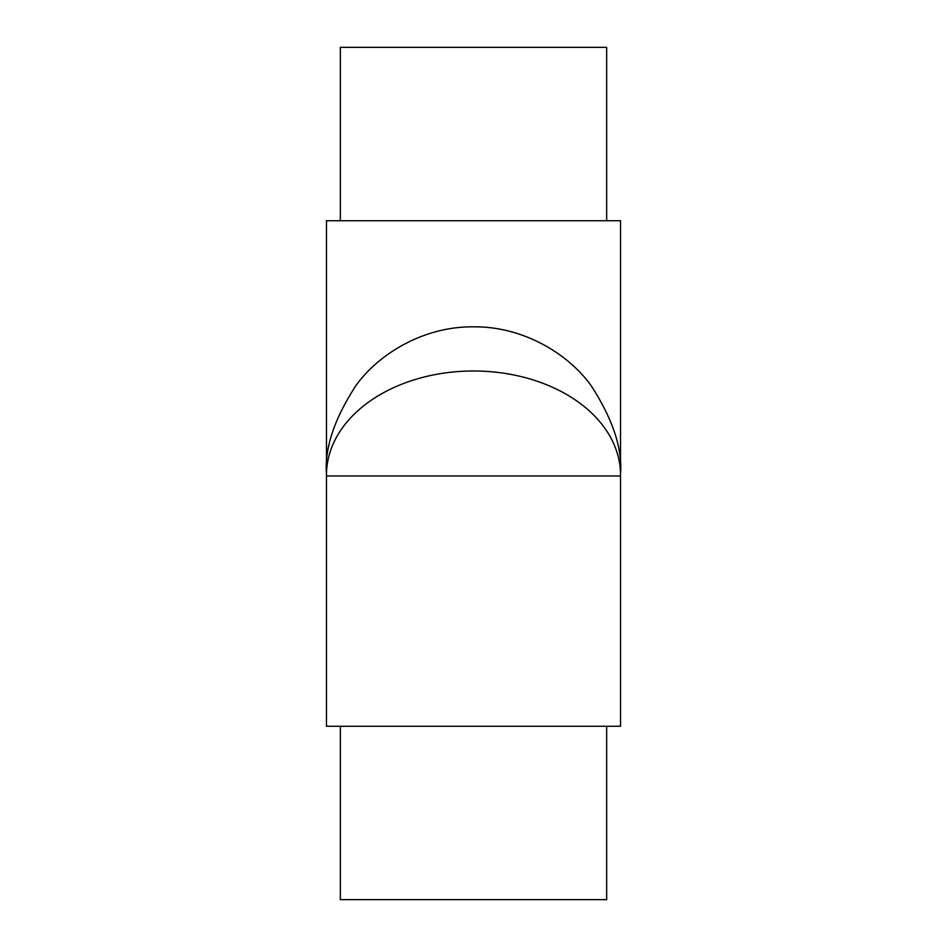 <?xml version="1.0" encoding="UTF-8"?>
<svg xmlns="http://www.w3.org/2000/svg" width="947" height="947" viewBox="0 0 947 947"><rect width="100%" height="100%" fill="white"/><g stroke="black" fill="none" stroke-linecap="round" stroke-linejoin="round"><path stroke-width="1.42" d="M606.66 220.734L606.66 47.35L340.34 47.35L340.34 220.734M326.478 474.743A147.034 103.969 0 0 1 326.466 473.879C324.501 448.322 334.303 418.917 355.871 385.666C378.433 354.083 423.593 326.265 473.5 326.845C523.407 326.265 568.567 354.083 591.129 385.666C612.697 418.917 622.499 448.322 620.534 473.879A147.034 103.969 0 0 1 620.522 474.743M620.534 473.879L620.534 220.734L326.466 220.734L326.466 473.879M606.66 726.266L606.66 899.65L340.34 899.65L340.34 726.266M620.439 470.695A147.034 147.034 0 0 1 620.534 475.962L620.534 726.266L326.466 726.266L326.466 475.962A147.022 103.957 0 0 1 326.537 471.973A147.022 103.957 0 0 1 473.5 370.987A147.022 103.957 0 0 1 620.463 471.973A147.022 103.957 0 0 1 620.522 475.962L326.466 475.962A147.034 147.034 0 0 1 326.561 470.695"/></g></svg>
